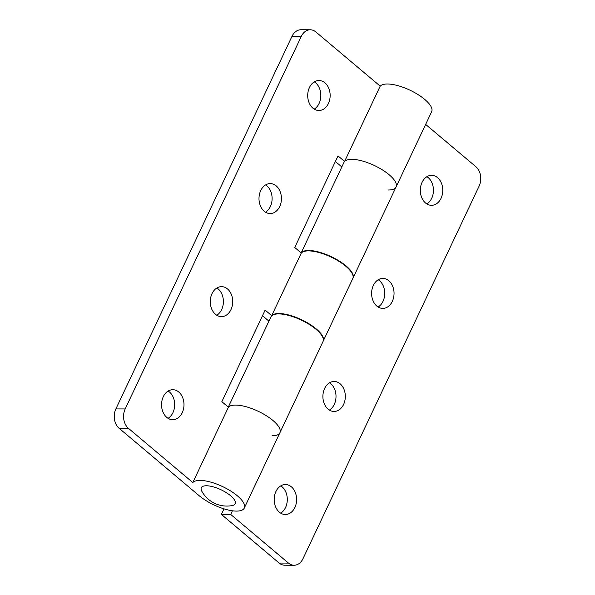 <?xml version="1.0" encoding="UTF-8"?>
<svg xmlns="http://www.w3.org/2000/svg" width="595" height="595" viewBox="0 0 595 595"><rect width="100%" height="100%" fill="white"/><g stroke="black" fill="none" stroke-linecap="round" stroke-linejoin="round"><path stroke-width="0.89" d="M232.325 505.542A18.735 6.59 -154.7 0 0 229.439 494.802A18.735 6.59 -154.7 0 0 206.398 485.765A18.735 6.59 -154.7 0 0 201.75 491.091A28.493 28.493 0 0 0 232.325 505.542M178.768 392.016A14.987 11.223 90.2 0 0 172.825 389.71A14.987 11.223 90.2 0 0 162.004 400.524A14.987 11.223 90.2 0 0 166.779 417.385A14.987 11.223 90.2 0 0 172.721 419.691A14.987 11.223 90.2 0 0 183.543 408.869A14.987 11.223 90.2 0 0 178.768 392.016M168.073 418.322A14.987 11.223 90.2 0 0 174.647 405.686A14.987 11.223 90.2 0 0 169.449 391.986A14.987 11.223 90.2 0 0 168.162 391.049M227.491 288.947A14.987 11.223 90.2 0 0 221.541 286.649A14.987 11.223 90.2 0 0 210.719 297.463A14.987 11.223 90.2 0 0 215.494 314.316A14.987 11.223 90.2 0 0 221.444 316.622A14.987 11.223 90.2 0 0 232.258 305.808A14.987 11.223 90.2 0 0 227.491 288.947M216.788 315.253A14.987 11.223 90.2 0 0 223.363 302.624A14.987 11.223 90.2 0 0 218.172 288.917A14.987 11.223 90.2 0 0 216.878 287.987M276.206 185.885A14.987 11.223 90.2 0 0 270.256 183.58A14.987 11.223 90.2 0 0 259.442 194.401A14.987 11.223 90.2 0 0 264.21 211.255A14.987 11.223 90.2 0 0 270.16 213.56A14.987 11.223 90.2 0 0 280.981 202.746A14.987 11.223 90.2 0 0 276.206 185.885M265.504 212.192A14.987 11.223 90.2 0 0 272.086 199.563A14.987 11.223 90.2 0 0 266.887 185.856A14.987 11.223 90.2 0 0 265.593 184.919M324.922 82.824A14.987 11.223 90.2 0 0 318.98 80.518A14.987 11.223 90.2 0 0 308.158 91.332A14.987 11.223 90.2 0 0 312.933 108.193A14.987 11.223 90.2 0 0 318.875 110.499A14.987 11.223 90.2 0 0 329.697 99.685A14.987 11.223 90.2 0 0 324.922 82.824M314.22 109.13A14.987 11.223 90.2 0 0 320.802 96.494A14.987 11.223 90.2 0 0 315.603 82.794A14.987 11.223 90.2 0 0 314.316 81.857M192.817 482.538L128.453 428.34L119.134 428.311L199.154 495.687A28.805 10.137 -154.7 0 0 236.483 511.098A28.805 10.137 -154.7 0 0 244.3 508.056A28.805 10.137 -154.7 0 0 230.607 490.949A28.805 10.137 -154.7 0 0 200.032 480.403A28.805 10.137 -154.7 0 0 192.817 482.538L228.421 407.218A28.805 10.137 25.3 0 1 235.627 405.083A28.805 10.137 25.3 0 1 266.203 415.637A28.805 10.137 25.3 0 1 279.903 432.744A28.805 10.137 -154.7 0 0 266.203 415.637A28.805 10.137 -154.7 0 0 235.627 405.083A28.805 10.137 -154.7 0 0 228.421 407.218L221.846 401.685L265.132 310.114L271.699 315.647A28.805 10.137 25.3 0 1 278.914 313.52A28.805 10.137 25.3 0 1 309.489 324.067A28.805 10.137 25.3 0 1 323.182 341.173L352.79 278.542A28.805 10.137 -154.7 0 0 339.098 261.436A28.805 10.137 -154.7 0 0 308.522 250.889A28.805 10.137 -154.7 0 0 301.308 253.016L294.733 247.483L338.02 155.92L344.594 161.453A28.805 10.137 25.3 0 1 351.801 159.319A28.805 10.137 25.3 0 1 382.377 169.865A28.805 10.137 25.3 0 1 396.069 186.979A28.805 10.137 25.3 0 1 388.252 190.013M301.226 252.949A28.805 10.137 25.3 0 1 308.708 250.488A28.805 10.137 25.3 0 1 339.284 261.041A28.805 10.137 25.3 0 1 352.976 278.148L431.673 111.659A28.805 10.137 -154.7 0 0 417.98 94.553A28.805 10.137 -154.7 0 0 387.404 83.999A28.805 10.137 -154.7 0 0 380.19 86.134L315.833 31.944A14.049 10.517 90.2 0 0 310.255 29.78A14.049 10.517 90.2 0 0 301.315 36.347L292.004 36.317A14.049 10.517 -89.8 0 1 300.936 29.75L310.255 29.78M344.594 161.453L380.19 86.134M271.699 315.647L301.308 253.016M119.134 428.311A14.049 10.517 -89.8 0 1 115.869 408.929L125.181 408.958L301.315 36.347M125.181 408.958A14.049 10.517 90.2 0 0 128.453 428.34M115.869 408.929L292.004 36.317M341.82 166.935L335.379 161.505M268.933 321.129L262.484 315.707M294.875 507.505A14.987 11.223 90.2 0 0 295.232 492.296A14.987 11.223 90.2 0 0 285.444 484.531A14.987 11.223 90.2 0 0 275.909 491.537A14.987 11.223 90.2 0 0 275.552 506.754A14.987 11.223 90.2 0 0 285.34 514.511A14.987 11.223 90.2 0 0 294.875 507.505M280.684 513.143A14.987 11.223 90.2 0 0 285.555 507.476A14.987 11.223 90.2 0 0 280.781 485.87M343.59 404.444A14.987 11.223 90.2 0 0 343.947 389.234A14.987 11.223 90.2 0 0 334.159 381.469A14.987 11.223 90.2 0 0 324.625 388.476A14.987 11.223 90.2 0 0 324.268 403.685A14.987 11.223 90.2 0 0 334.055 411.45A14.987 11.223 90.2 0 0 343.59 404.444M329.407 410.081A14.987 11.223 90.2 0 0 334.271 404.414A14.987 11.223 90.2 0 0 329.496 382.808M392.306 301.382A14.987 11.223 90.2 0 0 392.663 286.165A14.987 11.223 90.2 0 0 382.875 278.408A14.987 11.223 90.2 0 0 373.34 285.414A14.987 11.223 90.2 0 0 372.983 300.624A14.987 11.223 90.2 0 0 382.778 308.389A14.987 11.223 90.2 0 0 392.306 301.382M378.123 307.013A14.987 11.223 90.2 0 0 382.994 301.353A14.987 11.223 90.2 0 0 378.212 279.747M441.029 198.321A14.987 11.223 90.2 0 0 441.386 183.104A14.987 11.223 90.2 0 0 431.591 175.346A14.987 11.223 90.2 0 0 422.063 182.345A14.987 11.223 90.2 0 0 421.706 197.562A14.987 11.223 90.2 0 0 431.494 205.32A14.987 11.223 90.2 0 0 441.029 198.321M426.838 203.951A14.987 11.223 90.2 0 0 431.71 198.284A14.987 11.223 90.2 0 0 426.927 176.678M244.3 508.056L279.903 432.744A28.805 10.137 25.3 0 1 272.079 435.778M279.903 432.744L322.996 341.575A28.805 10.137 -154.7 0 0 309.303 324.461A28.805 10.137 -154.7 0 0 278.728 313.915A28.805 10.137 -154.7 0 0 270.911 316.949L228.287 407.106M396.069 186.979A28.805 10.137 -154.7 0 0 382.377 169.865A28.805 10.137 -154.7 0 0 351.801 159.319A28.805 10.137 -154.7 0 0 343.984 162.353L301.182 252.912M221.377 514.4L279.167 563.056L288.486 563.093L230.696 514.43L221.377 514.4L224.003 508.859M288.486 563.093A14.049 10.517 90.2 0 0 294.064 565.25A14.049 10.517 90.2 0 0 302.996 558.683L479.131 186.071A14.049 10.517 90.2 0 0 475.866 166.689L425.648 124.407M294.064 565.25L284.745 565.22A14.049 10.517 -89.8 0 1 279.167 563.056M232.422 510.785L230.696 514.43"/></g></svg>
